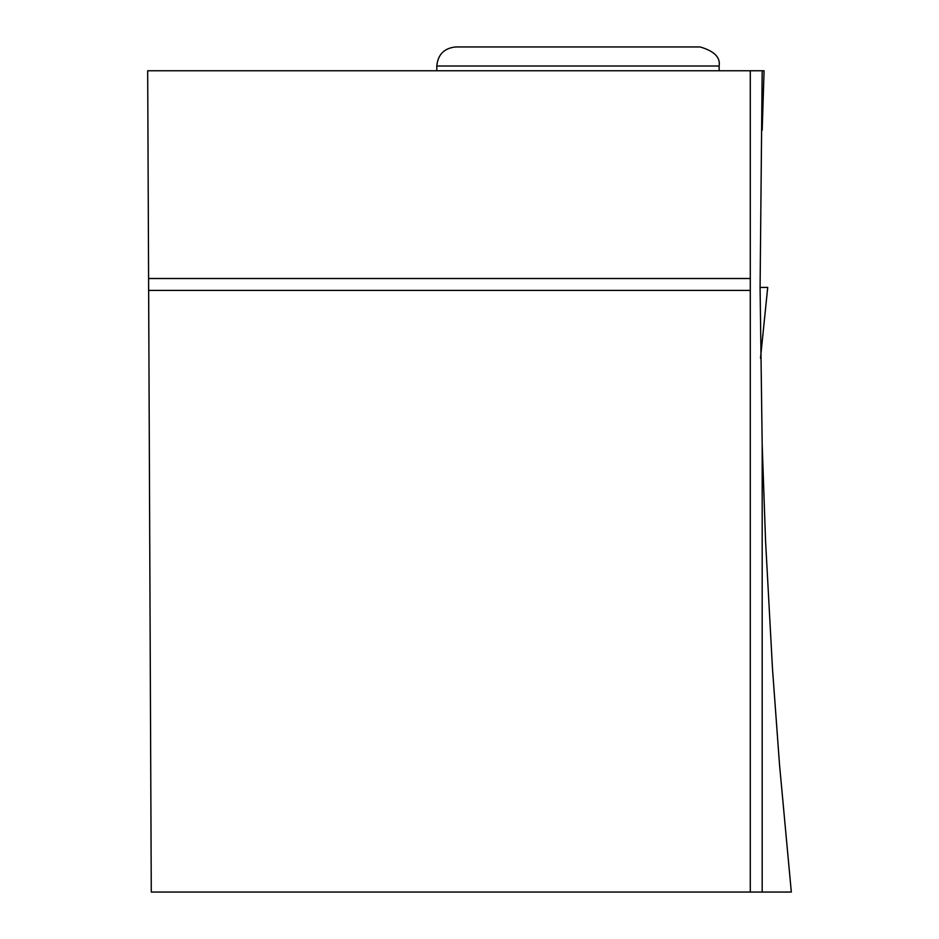 <?xml version="1.0" encoding="UTF-8"?>
<svg xmlns="http://www.w3.org/2000/svg" width="939" height="939" viewBox="0 0 939 939"><rect width="100%" height="100%" fill="white"/><g stroke="black" fill="none" stroke-linecap="round" stroke-linejoin="round"><path stroke-width="1.41" d="M760.085 287.475L767.715 287.393L760.508 358.123M762.186 892.05L762.186 444.534L765.543 540.594L772.48 668.568L779.499 764.44L791.319 892.05L750.284 892.05L750.284 290.409L148.644 290.409L151.273 892.05L750.284 892.05M762.186 444.534L760.085 287.393L762.186 70.754L147.681 70.754L148.644 290.409M762.186 70.754L764.076 70.754L762.186 130.239M750.284 290.409L750.284 278.507L148.597 278.507M750.284 70.754L750.284 278.507M455.849 46.95L700.095 46.95L455.849 46.95C444.276 48.077 437.926 54.427 436.799 66L719.133 66L719.133 70.754M767.715 287.393L760.508 358.205M436.799 66L436.799 70.754M719.133 66C720.553 57.373 714.203 51.035 700.095 46.95"/></g></svg>
